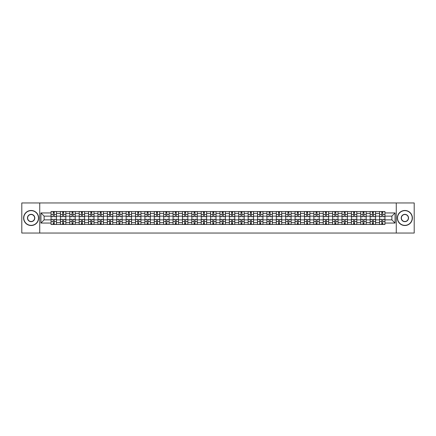 <?xml version="1.0" encoding="UTF-8"?>
<svg xmlns="http://www.w3.org/2000/svg" width="436" height="436" viewBox="0 0 436 436"><rect width="100%" height="100%" fill="white"/><g stroke="black" fill="none" stroke-linecap="round" stroke-linejoin="round"><path stroke-width="0.65" d="M396.27 233.042L414.2 233.042L414.2 202.958L21.8 202.958L21.8 233.042L396.27 233.042L396.27 202.958M60.424 224.469L60.424 213.368L56.457 213.368L56.457 224.469M56.457 213.368L56.457 211.531M60.424 213.368L60.424 211.531M65.841 211.531L65.841 224.469M69.814 224.469L69.814 211.531M75.226 211.531L75.226 224.469M79.199 224.469L79.199 211.531M84.611 211.531L84.611 224.469M88.584 224.469L88.584 211.531M93.996 211.531L93.996 224.469M97.969 224.469L97.969 211.531M103.386 211.531L103.386 224.469M107.354 224.469L107.354 211.531M112.771 211.531L112.771 224.469M116.739 224.469L116.739 211.531M122.156 211.531L122.156 224.469M126.129 224.469L126.129 211.531M131.541 211.531L131.541 224.469M135.514 224.469L135.514 211.531M140.926 211.531L140.926 224.469M144.899 224.469L144.899 211.531M150.311 211.531L150.311 224.469M154.284 224.469L154.284 211.531M159.701 211.531L159.701 224.469M163.669 224.469L163.669 211.531M169.086 211.531L169.086 224.469M173.054 224.469L173.054 211.531M178.471 211.531L178.471 224.469M182.444 224.469L182.444 211.531M187.856 211.531L187.856 224.469M191.829 224.469L191.829 211.531M197.241 211.531L197.241 224.469M201.214 224.469L201.214 211.531M206.631 211.531L206.631 224.469M210.599 224.469L210.599 211.531M216.016 211.531L216.016 224.469M219.984 224.469L219.984 211.531M225.401 211.531L225.401 224.469M229.369 224.469L229.369 211.531M234.786 211.531L234.786 224.469M238.759 224.469L238.759 211.531M244.171 211.531L244.171 224.469M248.144 224.469L248.144 211.531M253.556 211.531L253.556 224.469M257.529 224.469L257.529 211.531M262.946 211.531L262.946 224.469M266.914 224.469L266.914 211.531M272.331 211.531L272.331 224.469M276.299 224.469L276.299 211.531M281.716 211.531L281.716 224.469M285.689 224.469L285.689 211.531M291.101 211.531L291.101 224.469M295.074 224.469L295.074 211.531M300.486 211.531L300.486 224.469M304.459 224.469L304.459 211.531M309.871 211.531L309.871 224.469M313.844 224.469L313.844 211.531M319.261 211.531L319.261 224.469M323.229 224.469L323.229 211.531M328.646 211.531L328.646 224.469M332.613 224.469L332.613 211.531M338.031 211.531L338.031 224.469M342.004 224.469L342.004 211.531M347.416 211.531L347.416 224.469M351.389 224.469L351.389 211.531M356.801 211.531L356.801 224.469M360.774 224.469L360.774 211.531M366.185 211.531L366.185 224.469M370.159 224.469L370.159 211.531M375.576 211.531L375.576 224.469M379.543 224.469L379.543 211.531M379.543 219.864L375.576 219.864M370.159 219.864L366.185 219.864M360.774 219.864L356.801 219.864M351.389 219.864L347.416 219.864M342.004 219.864L338.031 219.864M332.613 219.864L328.646 219.864M323.229 219.864L319.261 219.864M313.844 219.864L309.871 219.864M304.459 219.864L300.486 219.864M295.074 219.864L291.101 219.864M285.689 219.864L281.716 219.864M276.299 219.864L272.331 219.864M266.914 219.864L262.946 219.864M257.529 219.864L253.556 219.864M248.144 219.864L244.171 219.864M238.759 219.864L234.786 219.864M229.369 219.864L225.401 219.864M219.984 219.864L216.016 219.864M210.599 219.864L206.631 219.864M201.214 219.864L197.241 219.864M191.829 219.864L187.856 219.864M182.444 219.864L178.471 219.864M173.054 219.864L169.086 219.864M163.669 219.864L159.701 219.864M154.284 219.864L150.311 219.864M144.899 219.864L140.926 219.864M135.514 219.864L131.541 219.864M126.129 219.864L122.156 219.864M116.739 219.864L112.771 219.864M107.354 219.864L103.386 219.864M97.969 219.864L93.996 219.864M88.584 219.864L84.611 219.864M79.199 219.864L75.226 219.864M69.814 219.864L65.841 219.864M60.424 219.864L56.457 219.864M379.543 216.136L375.576 216.136M370.159 216.136L366.185 216.136M360.774 216.136L356.801 216.136M351.389 216.136L347.416 216.136M342.004 216.136L338.031 216.136M332.613 216.136L328.646 216.136M323.229 216.136L319.261 216.136M313.844 216.136L309.871 216.136M304.459 216.136L300.486 216.136M295.074 216.136L291.101 216.136M285.689 216.136L281.716 216.136M276.299 216.136L272.331 216.136M266.914 216.136L262.946 216.136M257.529 216.136L253.556 216.136M248.144 216.136L244.171 216.136M238.759 216.136L234.786 216.136M229.369 216.136L225.401 216.136M219.984 216.136L216.016 216.136M210.599 216.136L206.631 216.136M201.214 216.136L197.241 216.136M191.829 216.136L187.856 216.136M182.444 216.136L178.471 216.136M173.054 216.136L169.086 216.136M163.669 216.136L159.701 216.136M154.284 216.136L150.311 216.136M144.899 216.136L140.926 216.136M135.514 216.136L131.541 216.136M126.129 216.136L122.156 216.136M116.739 216.136L112.771 216.136M107.354 216.136L103.386 216.136M97.969 216.136L93.996 216.136M88.584 216.136L84.611 216.136M79.199 216.136L75.226 216.136M69.814 216.136L65.841 216.136M60.424 216.136L56.457 216.136M44.123 219.864L51.039 219.864L51.039 216.136L44.123 216.136L44.123 219.864L40.935 223.052L40.935 212.948L51.039 212.948L51.039 216.136M384.961 216.136L384.961 219.864L391.877 219.864L391.877 216.136L384.961 216.136L384.961 211.531L51.039 211.531L51.039 212.948M384.961 212.948L395.065 212.948L395.065 223.052L384.961 223.052L384.961 219.864M51.039 219.864L51.039 224.469L384.961 224.469L384.961 223.052M51.039 223.052L40.935 223.052M39.731 233.042L39.731 202.958M54.26 223.564L53.236 223.564M53.236 212.436L54.26 212.436M63.645 223.564L62.621 223.564M62.621 212.436L63.645 212.436M73.03 223.564L72.011 223.564M72.011 212.436L73.03 212.436M82.415 223.564L81.396 223.564M81.396 212.436L82.415 212.436M91.805 223.564L90.781 223.564M90.781 212.436L91.805 212.436M101.19 223.564L100.166 223.564M100.166 212.436L101.19 212.436M110.575 223.564L109.55 223.564M109.55 212.436L110.575 212.436M119.96 223.564L118.935 223.564M118.935 212.436L119.96 212.436M129.345 223.564L128.326 223.564M128.326 212.436L129.345 212.436M138.73 223.564L137.711 223.564M137.711 212.436L138.73 212.436M148.12 223.564L147.095 223.564M147.095 212.436L148.12 212.436M157.505 223.564L156.48 223.564M156.48 212.436L157.505 212.436M166.89 223.564L165.865 223.564M165.865 212.436L166.89 212.436M176.275 223.564L175.25 223.564M175.25 212.436L176.275 212.436M185.66 223.564L184.641 223.564M184.641 212.436L185.66 212.436M195.045 223.564L194.025 223.564M194.025 212.436L195.045 212.436M204.435 223.564L203.41 223.564M203.41 212.436L204.435 212.436M213.82 223.564L212.795 223.564M212.795 212.436L213.82 212.436M223.205 223.564L222.18 223.564M222.18 212.436L223.205 212.436M232.59 223.564L231.565 223.564M231.565 212.436L232.59 212.436M241.975 223.564L240.955 223.564M240.955 212.436L241.975 212.436M251.359 223.564L250.34 223.564M250.34 212.436L251.359 212.436M260.75 223.564L259.725 223.564M259.725 212.436L260.75 212.436M270.135 223.564L269.11 223.564M269.11 212.436L270.135 212.436M279.52 223.564L278.495 223.564M278.495 212.436L279.52 212.436M288.905 223.564L287.88 223.564M287.88 212.436L288.905 212.436M298.289 223.564L297.27 223.564M297.27 212.436L298.289 212.436M307.674 223.564L306.655 223.564M306.655 212.436L307.674 212.436M317.065 223.564L316.04 223.564M316.04 212.436L317.065 212.436M326.45 223.564L325.425 223.564M325.425 212.436L326.45 212.436M335.834 223.564L334.81 223.564M334.81 212.436L335.834 212.436M345.219 223.564L344.195 223.564M344.195 212.436L345.219 212.436M354.604 223.564L353.585 223.564M353.585 212.436L354.604 212.436M363.989 223.564L362.97 223.564M362.97 212.436L363.989 212.436M373.38 223.564L372.355 223.564M372.355 212.436L373.38 212.436M382.764 223.564L381.74 223.564M381.74 212.436L382.764 212.436M40.935 212.948L44.123 216.136M391.877 219.864L395.065 223.052M391.877 216.136L395.065 212.948M54.26 216.708L54.26 211.591L56.424 211.591L56.424 216.708L54.26 216.708M53.236 212.376L54.26 212.376M54.26 211.591L51.072 211.591L51.072 216.708L53.236 216.708L53.236 211.591L52.364 211.591M53.236 219.292L53.236 224.409L51.072 224.409L51.072 219.292L53.236 219.292M54.26 223.624L53.236 223.624M53.236 224.409L56.424 224.409L56.424 219.292L54.26 219.292L54.26 224.409L55.132 224.409M63.645 216.708L63.645 211.591L65.809 211.591L65.809 216.708L63.645 216.708M62.621 212.376L63.645 212.376M63.645 211.591L60.457 211.591L60.457 216.708L62.621 216.708L62.621 211.591L61.748 211.591M73.03 216.708L73.03 211.591L75.199 211.591L75.199 216.708L73.03 216.708M72.011 212.376L73.03 212.376M73.03 211.591L69.842 211.591L69.842 216.708L72.011 216.708L72.011 211.591L71.133 211.591M62.621 219.292L62.621 224.409L60.457 224.409L60.457 219.292L62.621 219.292M63.645 223.624L62.621 223.624M62.621 224.409L65.809 224.409L65.809 219.292L63.645 219.292L63.645 224.409L64.517 224.409M72.011 219.292L72.011 224.409L69.842 224.409L69.842 219.292L72.011 219.292M73.03 223.624L72.011 223.624M72.011 224.409L75.199 224.409L75.199 219.292L73.03 219.292L73.03 224.409L73.902 224.409M31.125 225.341A7.341 7.341 0 0 0 38.466 218A7.341 7.341 0 0 0 31.125 210.659A7.341 7.341 0 0 0 23.784 218A7.341 7.341 0 0 0 31.125 225.341M31.125 210.479A7.521 7.521 0 0 1 38.646 218A7.521 7.521 0 0 1 31.125 225.521A7.521 7.521 0 0 1 23.604 218A7.521 7.521 0 0 1 31.125 210.479M31.125 221.668A3.668 3.668 0 0 1 27.457 218A3.668 3.668 0 0 1 31.125 214.332A3.668 3.668 0 0 1 34.798 218A3.668 3.668 0 0 1 31.125 221.668M31.125 214.512A3.488 3.488 0 0 0 27.637 218A3.488 3.488 0 0 0 31.125 221.488A3.488 3.488 0 0 0 34.613 218A3.488 3.488 0 0 0 31.125 214.512M404.875 225.341A7.341 7.341 0 0 0 412.216 218A7.341 7.341 0 0 0 404.875 210.659A7.341 7.341 0 0 0 397.534 218A7.341 7.341 0 0 0 404.875 225.341M404.875 210.479A7.521 7.521 0 0 1 412.396 218A7.521 7.521 0 0 1 404.875 225.521A7.521 7.521 0 0 1 397.354 218A7.521 7.521 0 0 1 404.875 210.479M404.875 221.668A3.668 3.668 0 0 1 401.202 218A3.668 3.668 0 0 1 404.875 214.332A3.668 3.668 0 0 1 408.543 218A3.668 3.668 0 0 1 404.875 221.668M404.875 214.512A3.488 3.488 0 0 0 401.387 218A3.488 3.488 0 0 0 404.875 221.488A3.488 3.488 0 0 0 408.363 218A3.488 3.488 0 0 0 404.875 214.512M82.415 216.708L82.415 211.591L84.584 211.591L84.584 216.708L82.415 216.708M81.396 212.376L82.415 212.376M82.415 211.591L79.227 211.591L79.227 216.708L81.396 216.708L81.396 211.591L80.524 211.591M91.805 216.708L91.805 211.591L93.969 211.591L93.969 216.708L91.805 216.708M90.781 212.376L91.805 212.376M91.805 211.591L88.612 211.591L88.612 216.708L90.781 216.708L90.781 211.591L89.909 211.591M101.19 216.708L101.19 211.591L103.354 211.591L103.354 216.708L101.19 216.708M100.166 212.376L101.19 212.376M101.19 211.591L98.002 211.591L98.002 216.708L100.166 216.708L100.166 211.591L99.294 211.591M81.396 219.292L81.396 224.409L79.227 224.409L79.227 219.292L81.396 219.292M82.415 223.624L81.396 223.624M81.396 224.409L84.584 224.409L84.584 219.292L82.415 219.292L82.415 224.409L83.287 224.409M90.781 219.292L90.781 224.409L88.612 224.409L88.612 219.292L90.781 219.292M91.805 223.624L90.781 223.624M90.781 224.409L93.969 224.409L93.969 219.292L91.805 219.292L91.805 224.409L92.677 224.409M100.166 219.292L100.166 224.409L98.002 224.409L98.002 219.292L100.166 219.292M101.19 223.624L100.166 223.624M100.166 224.409L103.354 224.409L103.354 219.292L101.19 219.292L101.19 224.409L102.062 224.409M109.55 219.292L109.55 224.409L107.387 224.409L107.387 219.292L109.55 219.292M110.575 223.624L109.55 223.624M109.55 224.409L112.739 224.409L112.739 219.292L110.575 219.292L110.575 224.409L111.447 224.409M118.935 219.292L118.935 224.409L116.772 224.409L116.772 219.292L118.935 219.292M119.96 223.624L118.935 223.624M118.935 224.409L122.124 224.409L122.124 219.292L119.96 219.292L119.96 224.409L120.832 224.409M128.326 219.292L128.326 224.409L126.157 224.409L126.157 219.292L128.326 219.292M129.345 223.624L128.326 223.624M128.326 224.409L131.514 224.409L131.514 219.292L129.345 219.292L129.345 224.409L130.217 224.409M137.711 219.292L137.711 224.409L135.542 224.409L135.542 219.292L137.711 219.292M138.73 223.624L137.711 223.624M137.711 224.409L140.899 224.409L140.899 219.292L138.73 219.292L138.73 224.409L139.602 224.409M147.095 219.292L147.095 224.409L144.926 224.409L144.926 219.292L147.095 219.292M148.12 223.624L147.095 223.624M147.095 224.409L150.284 224.409L150.284 219.292L148.12 219.292L148.12 224.409L148.992 224.409M156.48 219.292L156.48 224.409L154.317 224.409L154.317 219.292L156.48 219.292M157.505 223.624L156.48 223.624M156.48 224.409L159.669 224.409L159.669 219.292L157.505 219.292L157.505 224.409L158.377 224.409M165.865 219.292L165.865 224.409L163.702 224.409L163.702 219.292L165.865 219.292M166.89 223.624L165.865 223.624M165.865 224.409L169.054 224.409L169.054 219.292L166.89 219.292L166.89 224.409L167.762 224.409M175.25 219.292L175.25 224.409L173.087 224.409L173.087 219.292L175.25 219.292M176.275 223.624L175.25 223.624M175.25 224.409L178.438 224.409L178.438 219.292L176.275 219.292L176.275 224.409L177.147 224.409M184.641 219.292L184.641 224.409L182.471 224.409L182.471 219.292L184.641 219.292M185.66 223.624L184.641 223.624M184.641 224.409L187.829 224.409L187.829 219.292L185.66 219.292L185.66 224.409L186.532 224.409M194.025 219.292L194.025 224.409L191.856 224.409L191.856 219.292L194.025 219.292M195.045 223.624L194.025 223.624M194.025 224.409L197.214 224.409L197.214 219.292L195.045 219.292L195.045 224.409L195.917 224.409M203.41 219.292L203.41 224.409L201.241 224.409L201.241 219.292L203.41 219.292M204.435 223.624L203.41 223.624M203.41 224.409L206.599 224.409L206.599 219.292L204.435 219.292L204.435 224.409L205.307 224.409M212.795 219.292L212.795 224.409L210.632 224.409L210.632 219.292L212.795 219.292M213.82 223.624L212.795 223.624M212.795 224.409L215.984 224.409L215.984 219.292L213.82 219.292L213.82 224.409L214.692 224.409M222.18 219.292L222.18 224.409L220.017 224.409L220.017 219.292L222.18 219.292M223.205 223.624L222.18 223.624M222.18 224.409L225.368 224.409L225.368 219.292L223.205 219.292L223.205 224.409L224.077 224.409M231.565 219.292L231.565 224.409L229.401 224.409L229.401 219.292L231.565 219.292M232.59 223.624L231.565 223.624M231.565 224.409L234.759 224.409L234.759 219.292L232.59 219.292L232.59 224.409L233.462 224.409M240.955 219.292L240.955 224.409L238.786 224.409L238.786 219.292L240.955 219.292M241.975 223.624L240.955 223.624M240.955 224.409L244.144 224.409L244.144 219.292L241.975 219.292L241.975 224.409L242.847 224.409M250.34 219.292L250.34 224.409L248.171 224.409L248.171 219.292L250.34 219.292M251.359 223.624L250.34 223.624M250.34 224.409L253.529 224.409L253.529 219.292L251.359 219.292L251.359 224.409L252.237 224.409M110.575 216.708L110.575 211.591L112.739 211.591L112.739 216.708L110.575 216.708M109.55 212.376L110.575 212.376M110.575 211.591L107.387 211.591L107.387 216.708L109.55 216.708L109.55 211.591L108.678 211.591M119.96 216.708L119.96 211.591L122.124 211.591L122.124 216.708L119.96 216.708M118.935 212.376L119.96 212.376M119.96 211.591L116.772 211.591L116.772 216.708L118.935 216.708L118.935 211.591L118.063 211.591M129.345 216.708L129.345 211.591L131.514 211.591L131.514 216.708L129.345 216.708M128.326 212.376L129.345 212.376M129.345 211.591L126.157 211.591L126.157 216.708L128.326 216.708L128.326 211.591L127.448 211.591M138.73 216.708L138.73 211.591L140.899 211.591L140.899 216.708L138.73 216.708M137.711 212.376L138.73 212.376M138.73 211.591L135.542 211.591L135.542 216.708L137.711 216.708L137.711 211.591L136.839 211.591M148.12 216.708L148.12 211.591L150.284 211.591L150.284 216.708L148.12 216.708M147.095 212.376L148.12 212.376M148.12 211.591L144.926 211.591L144.926 216.708L147.095 216.708L147.095 211.591L146.224 211.591M157.505 216.708L157.505 211.591L159.669 211.591L159.669 216.708L157.505 216.708M156.48 212.376L157.505 212.376M157.505 211.591L154.317 211.591L154.317 216.708L156.48 216.708L156.48 211.591L155.608 211.591M166.89 216.708L166.89 211.591L169.054 211.591L169.054 216.708L166.89 216.708M165.865 212.376L166.89 212.376M166.89 211.591L163.702 211.591L163.702 216.708L165.865 216.708L165.865 211.591L164.993 211.591M176.275 216.708L176.275 211.591L178.438 211.591L178.438 216.708L176.275 216.708M175.25 212.376L176.275 212.376M176.275 211.591L173.087 211.591L173.087 216.708L175.25 216.708L175.25 211.591L174.378 211.591M185.66 216.708L185.66 211.591L187.829 211.591L187.829 216.708L185.66 216.708M184.641 212.376L185.66 212.376M185.66 211.591L182.471 211.591L182.471 216.708L184.641 216.708L184.641 211.591L183.763 211.591M195.045 216.708L195.045 211.591L197.214 211.591L197.214 216.708L195.045 216.708M194.025 212.376L195.045 212.376M195.045 211.591L191.856 211.591L191.856 216.708L194.025 216.708L194.025 211.591L193.153 211.591M204.435 216.708L204.435 211.591L206.599 211.591L206.599 216.708L204.435 216.708M203.41 212.376L204.435 212.376M204.435 211.591L201.241 211.591L201.241 216.708L203.41 216.708L203.41 211.591L202.538 211.591M213.82 216.708L213.82 211.591L215.984 211.591L215.984 216.708L213.82 216.708M212.795 212.376L213.82 212.376M213.82 211.591L210.632 211.591L210.632 216.708L212.795 216.708L212.795 211.591L211.923 211.591M223.205 216.708L223.205 211.591L225.368 211.591L225.368 216.708L223.205 216.708M222.18 212.376L223.205 212.376M223.205 211.591L220.017 211.591L220.017 216.708L222.18 216.708L222.18 211.591L221.308 211.591M232.59 216.708L232.59 211.591L234.759 211.591L234.759 216.708L232.59 216.708M231.565 212.376L232.59 212.376M232.59 211.591L229.401 211.591L229.401 216.708L231.565 216.708L231.565 211.591L230.693 211.591M241.975 216.708L241.975 211.591L244.144 211.591L244.144 216.708L241.975 216.708M240.955 212.376L241.975 212.376M241.975 211.591L238.786 211.591L238.786 216.708L240.955 216.708L240.955 211.591L240.083 211.591M251.359 216.708L251.359 211.591L253.529 211.591L253.529 216.708L251.359 216.708M250.34 212.376L251.359 212.376M251.359 211.591L248.171 211.591L248.171 216.708L250.34 216.708L250.34 211.591L249.468 211.591M260.75 216.708L260.75 211.591L262.913 211.591L262.913 216.708L260.75 216.708M259.725 212.376L260.75 212.376M260.75 211.591L257.562 211.591L257.562 216.708L259.725 216.708L259.725 211.591L258.853 211.591M270.135 216.708L270.135 211.591L272.298 211.591L272.298 216.708L270.135 216.708M269.11 212.376L270.135 212.376M270.135 211.591L266.946 211.591L266.946 216.708L269.11 216.708L269.11 211.591L268.238 211.591M279.52 216.708L279.52 211.591L281.683 211.591L281.683 216.708L279.52 216.708M278.495 212.376L279.52 212.376M279.52 211.591L276.331 211.591L276.331 216.708L278.495 216.708L278.495 211.591L277.623 211.591M288.905 216.708L288.905 211.591L291.074 211.591L291.074 216.708L288.905 216.708M287.88 212.376L288.905 212.376M288.905 211.591L285.716 211.591L285.716 216.708L287.88 216.708L287.88 211.591L287.008 211.591M259.725 219.292L259.725 224.409L257.562 224.409L257.562 219.292L259.725 219.292M260.75 223.624L259.725 223.624M259.725 224.409L262.913 224.409L262.913 219.292L260.75 219.292L260.75 224.409L261.622 224.409M269.11 219.292L269.11 224.409L266.946 224.409L266.946 219.292L269.11 219.292M270.135 223.624L269.11 223.624M269.11 224.409L272.298 224.409L272.298 219.292L270.135 219.292L270.135 224.409L271.007 224.409M278.495 219.292L278.495 224.409L276.331 224.409L276.331 219.292L278.495 219.292M279.52 223.624L278.495 223.624M278.495 224.409L281.683 224.409L281.683 219.292L279.52 219.292L279.52 224.409L280.392 224.409M287.88 219.292L287.88 224.409L285.716 224.409L285.716 219.292L287.88 219.292M288.905 223.624L287.88 223.624M287.88 224.409L291.074 224.409L291.074 219.292L288.905 219.292L288.905 224.409L289.777 224.409M298.289 216.708L298.289 211.591L300.459 211.591L300.459 216.708L298.289 216.708M297.27 212.376L298.289 212.376M298.289 211.591L295.101 211.591L295.101 216.708L297.27 216.708L297.27 211.591L296.398 211.591M297.27 219.292L297.27 224.409L295.101 224.409L295.101 219.292L297.27 219.292M298.289 223.624L297.27 223.624M297.27 224.409L300.459 224.409L300.459 219.292L298.289 219.292L298.289 224.409L299.161 224.409M307.674 216.708L307.674 211.591L309.843 211.591L309.843 216.708L307.674 216.708M306.655 212.376L307.674 212.376M307.674 211.591L304.486 211.591L304.486 216.708L306.655 216.708L306.655 211.591L305.783 211.591M306.655 219.292L306.655 224.409L304.486 224.409L304.486 219.292L306.655 219.292M307.674 223.624L306.655 223.624M306.655 224.409L309.843 224.409L309.843 219.292L307.674 219.292L307.674 224.409L308.552 224.409M317.065 216.708L317.065 211.591L319.228 211.591L319.228 216.708L317.065 216.708M316.04 212.376L317.065 212.376M317.065 211.591L313.876 211.591L313.876 216.708L316.04 216.708L316.04 211.591L315.168 211.591M316.04 219.292L316.04 224.409L313.876 224.409L313.876 219.292L316.04 219.292M317.065 223.624L316.04 223.624M316.04 224.409L319.228 224.409L319.228 219.292L317.065 219.292L317.065 224.409L317.937 224.409M326.45 216.708L326.45 211.591L328.613 211.591L328.613 216.708L326.45 216.708M325.425 212.376L326.45 212.376M326.45 211.591L323.261 211.591L323.261 216.708L325.425 216.708L325.425 211.591L324.553 211.591M325.425 219.292L325.425 224.409L323.261 224.409L323.261 219.292L325.425 219.292M326.45 223.624L325.425 223.624M325.425 224.409L328.613 224.409L328.613 219.292L326.45 219.292L326.45 224.409L327.322 224.409M335.834 216.708L335.834 211.591L337.998 211.591L337.998 216.708L335.834 216.708M334.81 212.376L335.834 212.376M335.834 211.591L332.646 211.591L332.646 216.708L334.81 216.708L334.81 211.591L333.938 211.591M334.81 219.292L334.81 224.409L332.646 224.409L332.646 219.292L334.81 219.292M335.834 223.624L334.81 223.624M334.81 224.409L337.998 224.409L337.998 219.292L335.834 219.292L335.834 224.409L336.706 224.409M345.219 216.708L345.219 211.591L347.388 211.591L347.388 216.708L345.219 216.708M344.195 212.376L345.219 212.376M345.219 211.591L342.031 211.591L342.031 216.708L344.195 216.708L344.195 211.591L343.323 211.591M344.195 219.292L344.195 224.409L342.031 224.409L342.031 219.292L344.195 219.292M345.219 223.624L344.195 223.624M344.195 224.409L347.388 224.409L347.388 219.292L345.219 219.292L345.219 224.409L346.091 224.409M354.604 216.708L354.604 211.591L356.773 211.591L356.773 216.708L354.604 216.708M353.585 212.376L354.604 212.376M354.604 211.591L351.416 211.591L351.416 216.708L353.585 216.708L353.585 211.591L352.713 211.591M353.585 219.292L353.585 224.409L351.416 224.409L351.416 219.292L353.585 219.292M354.604 223.624L353.585 223.624M353.585 224.409L356.773 224.409L356.773 219.292L354.604 219.292L354.604 224.409L355.476 224.409M363.989 216.708L363.989 211.591L366.158 211.591L366.158 216.708L363.989 216.708M362.97 212.376L363.989 212.376M363.989 211.591L360.801 211.591L360.801 216.708L362.97 216.708L362.97 211.591L362.098 211.591M362.97 219.292L362.97 224.409L360.801 224.409L360.801 219.292L362.97 219.292M363.989 223.624L362.97 223.624M362.97 224.409L366.158 224.409L366.158 219.292L363.989 219.292L363.989 224.409L364.867 224.409M373.38 216.708L373.38 211.591L375.543 211.591L375.543 216.708L373.38 216.708M372.355 212.376L373.38 212.376M373.38 211.591L370.191 211.591L370.191 216.708L372.355 216.708L372.355 211.591L371.483 211.591M372.355 219.292L372.355 224.409L370.191 224.409L370.191 219.292L372.355 219.292M373.38 223.624L372.355 223.624M372.355 224.409L375.543 224.409L375.543 219.292L373.38 219.292L373.38 224.409L374.252 224.409M382.764 216.708L382.764 211.591L384.928 211.591L384.928 216.708L382.764 216.708M381.74 212.376L382.764 212.376M382.764 211.591L379.576 211.591L379.576 216.708L381.74 216.708L381.74 211.591L380.868 211.591M381.74 219.292L381.74 224.409L379.576 224.409L379.576 219.292L381.74 219.292M382.764 223.624L381.74 223.624M381.74 224.409L384.928 224.409L384.928 219.292L382.764 219.292L382.764 224.409L383.636 224.409M370.159 213.368L366.185 213.368M360.774 213.368L356.801 213.368M351.389 213.368L347.416 213.368M342.004 213.368L338.031 213.368M332.613 213.368L328.646 213.368M323.229 213.368L319.261 213.368M313.844 213.368L309.871 213.368M304.459 213.368L300.486 213.368M295.074 213.368L291.101 213.368M285.689 213.368L281.716 213.368M276.299 213.368L272.331 213.368M266.914 213.368L262.946 213.368M257.529 213.368L253.556 213.368M248.144 213.368L244.171 213.368M238.759 213.368L234.786 213.368M229.369 213.368L225.401 213.368M219.984 213.368L216.016 213.368M210.599 213.368L206.631 213.368M201.214 213.368L197.241 213.368M191.829 213.368L187.856 213.368M182.444 213.368L178.471 213.368M173.054 213.368L169.086 213.368M163.669 213.368L159.701 213.368M154.284 213.368L150.311 213.368M144.899 213.368L140.926 213.368M135.514 213.368L131.541 213.368M126.129 213.368L122.156 213.368M116.739 213.368L112.771 213.368M107.354 213.368L103.386 213.368M97.969 213.368L93.996 213.368M88.584 213.368L84.611 213.368M79.199 213.368L75.226 213.368M69.814 213.368L65.841 213.368M379.543 213.368L375.576 213.368M370.159 222.633L366.185 222.633M360.774 222.633L356.801 222.633M351.389 222.633L347.416 222.633M342.004 222.633L338.031 222.633M332.613 222.633L328.646 222.633M323.229 222.633L319.261 222.633M313.844 222.633L309.871 222.633M304.459 222.633L300.486 222.633M295.074 222.633L291.101 222.633M285.689 222.633L281.716 222.633M276.299 222.633L272.331 222.633M266.914 222.633L262.946 222.633M257.529 222.633L253.556 222.633M248.144 222.633L244.171 222.633M238.759 222.633L234.786 222.633M229.369 222.633L225.401 222.633M219.984 222.633L216.016 222.633M210.599 222.633L206.631 222.633M201.214 222.633L197.241 222.633M191.829 222.633L187.856 222.633M182.444 222.633L178.471 222.633M173.054 222.633L169.086 222.633M163.669 222.633L159.701 222.633M154.284 222.633L150.311 222.633M144.899 222.633L140.926 222.633M135.514 222.633L131.541 222.633M126.129 222.633L122.156 222.633M116.739 222.633L112.771 222.633M107.354 222.633L103.386 222.633M97.969 222.633L93.996 222.633M88.584 222.633L84.611 222.633M79.199 222.633L75.226 222.633M69.814 222.633L65.841 222.633M60.424 222.633L56.457 222.633M379.543 222.633L375.576 222.633M54.26 216.578L56.424 216.578M54.26 214.55L56.424 214.55M51.072 216.578L53.236 216.578M51.072 214.55L53.236 214.55M53.236 219.422L51.072 219.422M53.236 221.45L51.072 221.45M56.424 219.422L54.26 219.422M56.424 221.45L54.26 221.45M63.645 216.578L65.809 216.578M63.645 214.55L65.809 214.55M60.457 216.578L62.621 216.578M60.457 214.55L62.621 214.55M73.03 216.578L75.199 216.578M73.03 214.55L75.199 214.55M69.842 216.578L72.011 216.578M69.842 214.55L72.011 214.55M62.621 219.422L60.457 219.422M62.621 221.45L60.457 221.45M65.809 219.422L63.645 219.422M65.809 221.45L63.645 221.45M72.011 219.422L69.842 219.422M72.011 221.45L69.842 221.45M75.199 219.422L73.03 219.422M75.199 221.45L73.03 221.45M82.415 216.578L84.584 216.578M82.415 214.55L84.584 214.55M79.227 216.578L81.396 216.578M79.227 214.55L81.396 214.55M91.805 216.578L93.969 216.578M91.805 214.55L93.969 214.55M88.612 216.578L90.781 216.578M88.612 214.55L90.781 214.55M101.19 216.578L103.354 216.578M101.19 214.55L103.354 214.55M98.002 216.578L100.166 216.578M98.002 214.55L100.166 214.55M81.396 219.422L79.227 219.422M81.396 221.45L79.227 221.45M84.584 219.422L82.415 219.422M84.584 221.45L82.415 221.45M90.781 219.422L88.612 219.422M90.781 221.45L88.612 221.45M93.969 219.422L91.805 219.422M93.969 221.45L91.805 221.45M100.166 219.422L98.002 219.422M100.166 221.45L98.002 221.45M103.354 219.422L101.19 219.422M103.354 221.45L101.19 221.45M109.55 219.422L107.387 219.422M109.55 221.45L107.387 221.45M112.739 219.422L110.575 219.422M112.739 221.45L110.575 221.45M118.935 219.422L116.772 219.422M118.935 221.45L116.772 221.45M122.124 219.422L119.96 219.422M122.124 221.45L119.96 221.45M128.326 219.422L126.157 219.422M128.326 221.45L126.157 221.45M131.514 219.422L129.345 219.422M131.514 221.45L129.345 221.45M137.711 219.422L135.542 219.422M137.711 221.45L135.542 221.45M140.899 219.422L138.73 219.422M140.899 221.45L138.73 221.45M147.095 219.422L144.926 219.422M147.095 221.45L144.926 221.45M150.284 219.422L148.12 219.422M150.284 221.45L148.12 221.45M156.48 219.422L154.317 219.422M156.48 221.45L154.317 221.45M159.669 219.422L157.505 219.422M159.669 221.45L157.505 221.45M165.865 219.422L163.702 219.422M165.865 221.45L163.702 221.45M169.054 219.422L166.89 219.422M169.054 221.45L166.89 221.45M175.25 219.422L173.087 219.422M175.25 221.45L173.087 221.45M178.438 219.422L176.275 219.422M178.438 221.45L176.275 221.45M184.641 219.422L182.471 219.422M184.641 221.45L182.471 221.45M187.829 219.422L185.66 219.422M187.829 221.45L185.66 221.45M194.025 219.422L191.856 219.422M194.025 221.45L191.856 221.45M197.214 219.422L195.045 219.422M197.214 221.45L195.045 221.45M203.41 219.422L201.241 219.422M203.41 221.45L201.241 221.45M206.599 219.422L204.435 219.422M206.599 221.45L204.435 221.45M212.795 219.422L210.632 219.422M212.795 221.45L210.632 221.45M215.984 219.422L213.82 219.422M215.984 221.45L213.82 221.45M222.18 219.422L220.017 219.422M222.18 221.45L220.017 221.45M225.368 219.422L223.205 219.422M225.368 221.45L223.205 221.45M231.565 219.422L229.401 219.422M231.565 221.45L229.401 221.45M234.759 219.422L232.59 219.422M234.759 221.45L232.59 221.45M240.955 219.422L238.786 219.422M240.955 221.45L238.786 221.45M244.144 219.422L241.975 219.422M244.144 221.45L241.975 221.45M250.34 219.422L248.171 219.422M250.34 221.45L248.171 221.45M253.529 219.422L251.359 219.422M253.529 221.45L251.359 221.45M110.575 216.578L112.739 216.578M110.575 214.55L112.739 214.55M107.387 216.578L109.55 216.578M107.387 214.55L109.55 214.55M119.96 216.578L122.124 216.578M119.96 214.55L122.124 214.55M116.772 216.578L118.935 216.578M116.772 214.55L118.935 214.55M129.345 216.578L131.514 216.578M129.345 214.55L131.514 214.55M126.157 216.578L128.326 216.578M126.157 214.55L128.326 214.55M138.73 216.578L140.899 216.578M138.73 214.55L140.899 214.55M135.542 216.578L137.711 216.578M135.542 214.55L137.711 214.55M148.12 216.578L150.284 216.578M148.12 214.55L150.284 214.55M144.926 216.578L147.095 216.578M144.926 214.55L147.095 214.55M157.505 216.578L159.669 216.578M157.505 214.55L159.669 214.55M154.317 216.578L156.48 216.578M154.317 214.55L156.48 214.55M166.89 216.578L169.054 216.578M166.89 214.55L169.054 214.55M163.702 216.578L165.865 216.578M163.702 214.55L165.865 214.55M176.275 216.578L178.438 216.578M176.275 214.55L178.438 214.55M173.087 216.578L175.25 216.578M173.087 214.55L175.25 214.55M185.66 216.578L187.829 216.578M185.66 214.55L187.829 214.55M182.471 216.578L184.641 216.578M182.471 214.55L184.641 214.55M195.045 216.578L197.214 216.578M195.045 214.55L197.214 214.55M191.856 216.578L194.025 216.578M191.856 214.55L194.025 214.55M204.435 216.578L206.599 216.578M204.435 214.55L206.599 214.55M201.241 216.578L203.41 216.578M201.241 214.55L203.41 214.55M213.82 216.578L215.984 216.578M213.82 214.55L215.984 214.55M210.632 216.578L212.795 216.578M210.632 214.55L212.795 214.55M223.205 216.578L225.368 216.578M223.205 214.55L225.368 214.55M220.017 216.578L222.18 216.578M220.017 214.55L222.18 214.55M232.59 216.578L234.759 216.578M232.59 214.55L234.759 214.55M229.401 216.578L231.565 216.578M229.401 214.55L231.565 214.55M241.975 216.578L244.144 216.578M241.975 214.55L244.144 214.55M238.786 216.578L240.955 216.578M238.786 214.55L240.955 214.55M251.359 216.578L253.529 216.578M251.359 214.55L253.529 214.55M248.171 216.578L250.34 216.578M248.171 214.55L250.34 214.55M260.75 216.578L262.913 216.578M260.75 214.55L262.913 214.55M257.562 216.578L259.725 216.578M257.562 214.55L259.725 214.55M270.135 216.578L272.298 216.578M270.135 214.55L272.298 214.55M266.946 216.578L269.11 216.578M266.946 214.55L269.11 214.55M279.52 216.578L281.683 216.578M279.52 214.55L281.683 214.55M276.331 216.578L278.495 216.578M276.331 214.55L278.495 214.55M288.905 216.578L291.074 216.578M288.905 214.55L291.074 214.55M285.716 216.578L287.88 216.578M285.716 214.55L287.88 214.55M259.725 219.422L257.562 219.422M259.725 221.45L257.562 221.45M262.913 219.422L260.75 219.422M262.913 221.45L260.75 221.45M269.11 219.422L266.946 219.422M269.11 221.45L266.946 221.45M272.298 219.422L270.135 219.422M272.298 221.45L270.135 221.45M278.495 219.422L276.331 219.422M278.495 221.45L276.331 221.45M281.683 219.422L279.52 219.422M281.683 221.45L279.52 221.45M287.88 219.422L285.716 219.422M287.88 221.45L285.716 221.45M291.074 219.422L288.905 219.422M291.074 221.45L288.905 221.45M298.289 216.578L300.459 216.578M298.289 214.55L300.459 214.55M295.101 216.578L297.27 216.578M295.101 214.55L297.27 214.55M297.27 219.422L295.101 219.422M297.27 221.45L295.101 221.45M300.459 219.422L298.289 219.422M300.459 221.45L298.289 221.45M307.674 216.578L309.843 216.578M307.674 214.55L309.843 214.55M304.486 216.578L306.655 216.578M304.486 214.55L306.655 214.55M306.655 219.422L304.486 219.422M306.655 221.45L304.486 221.45M309.843 219.422L307.674 219.422M309.843 221.45L307.674 221.45M317.065 216.578L319.228 216.578M317.065 214.55L319.228 214.55M313.876 216.578L316.04 216.578M313.876 214.55L316.04 214.55M316.04 219.422L313.876 219.422M316.04 221.45L313.876 221.45M319.228 219.422L317.065 219.422M319.228 221.45L317.065 221.45M326.45 216.578L328.613 216.578M326.45 214.55L328.613 214.55M323.261 216.578L325.425 216.578M323.261 214.55L325.425 214.55M325.425 219.422L323.261 219.422M325.425 221.45L323.261 221.45M328.613 219.422L326.45 219.422M328.613 221.45L326.45 221.45M335.834 216.578L337.998 216.578M335.834 214.55L337.998 214.55M332.646 216.578L334.81 216.578M332.646 214.55L334.81 214.55M334.81 219.422L332.646 219.422M334.81 221.45L332.646 221.45M337.998 219.422L335.834 219.422M337.998 221.45L335.834 221.45M345.219 216.578L347.388 216.578M345.219 214.55L347.388 214.55M342.031 216.578L344.195 216.578M342.031 214.55L344.195 214.55M344.195 219.422L342.031 219.422M344.195 221.45L342.031 221.45M347.388 219.422L345.219 219.422M347.388 221.45L345.219 221.45M354.604 216.578L356.773 216.578M354.604 214.55L356.773 214.55M351.416 216.578L353.585 216.578M351.416 214.55L353.585 214.55M353.585 219.422L351.416 219.422M353.585 221.45L351.416 221.45M356.773 219.422L354.604 219.422M356.773 221.45L354.604 221.45M363.989 216.578L366.158 216.578M363.989 214.55L366.158 214.55M360.801 216.578L362.97 216.578M360.801 214.55L362.97 214.55M362.97 219.422L360.801 219.422M362.97 221.45L360.801 221.45M366.158 219.422L363.989 219.422M366.158 221.45L363.989 221.45M373.38 216.578L375.543 216.578M373.38 214.55L375.543 214.55M370.191 216.578L372.355 216.578M370.191 214.55L372.355 214.55M372.355 219.422L370.191 219.422M372.355 221.45L370.191 221.45M375.543 219.422L373.38 219.422M375.543 221.45L373.38 221.45M382.764 216.578L384.928 216.578M382.764 214.55L384.928 214.55M379.576 216.578L381.74 216.578M379.576 214.55L381.74 214.55M381.74 219.422L379.576 219.422M381.74 221.45L379.576 221.45M384.928 219.422L382.764 219.422M384.928 221.45L382.764 221.45"/></g></svg>
